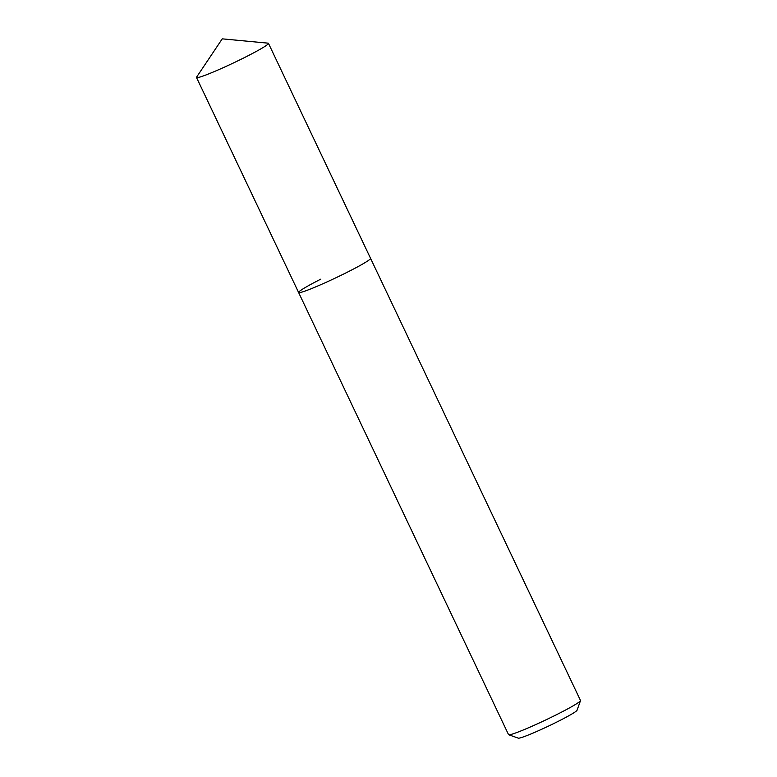 <?xml version="1.0" encoding="UTF-8"?>
<svg xmlns="http://www.w3.org/2000/svg" width="777" height="777" viewBox="0 0 777 777"><rect width="100%" height="100%" fill="white"/><g stroke="black" fill="none" stroke-linecap="round" stroke-linejoin="round"><path stroke-width="1.17" d="M320.775 279.166A39.821 2.71 -25.4 0 0 298.601 292.492L508.537 734.624A39.821 2.71 -25.4 0 0 508.702 734.751L518.308 738.15A32.585 2.214 -25.4 0 0 558.906 720.998A32.585 2.214 -25.4 0 0 577.039 710.265L580.487 700.669A39.821 2.71 -25.4 0 0 580.487 700.466L268.463 43.337A39.821 2.71 -25.4 0 0 268.094 43.162L222.241 38.85L196.61 77.108A39.821 2.71 -25.4 0 0 196.513 77.496A39.821 2.71 -25.4 0 0 246.29 56.663A39.821 2.71 -25.4 0 0 268.463 43.337M508.702 734.751A39.821 2.71 -25.4 0 0 558.313 713.791A39.821 2.71 -25.4 0 0 580.487 700.669M348.378 271.668A39.821 2.71 -25.4 0 0 370.551 258.333A39.821 2.71 -25.4 0 1 348.378 271.668A39.821 2.71 -25.4 0 1 298.601 292.492A39.821 2.71 -25.4 0 0 348.378 271.668M298.601 292.492L196.513 77.496"/></g></svg>

